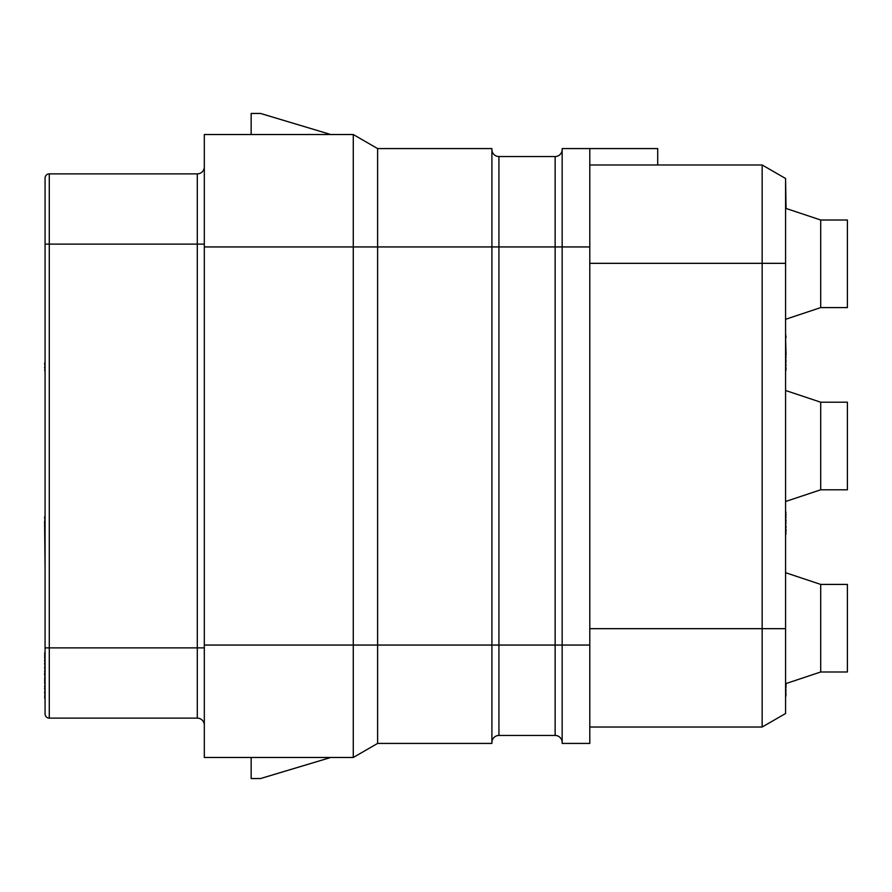 <?xml version="1.0" encoding="UTF-8"?>
<svg xmlns="http://www.w3.org/2000/svg" width="892" height="892" viewBox="0 0 892 892"><rect width="100%" height="100%" fill="white"/><g stroke="black" fill="none" stroke-linecap="round" stroke-linejoin="round"><path stroke-width="1.34" d="M589.79 148.585L562.161 148.585L562.161 743.415L589.79 743.415L589.79 148.585L657.705 148.585L657.705 164.975M589.79 164.975L762.158 164.975L785.573 178.489L785.573 713.511L762.158 727.025L762.158 164.975M589.79 727.025L762.158 727.025M786.042 208.449L785.573 178.489M820.707 220.012L847.4 220.012L847.4 307.595L820.707 307.595L820.707 220.012L785.573 208.293M204.313 725.151A7.024 7.024 0 0 0 197.288 718.127A7.024 7.024 0 0 1 204.313 725.151A7.024 7.024 0 0 0 197.288 718.127A7.024 7.024 0 0 1 204.313 725.151A7.024 7.024 -90 0 0 197.288 718.127L49.283 718.127A4.215 4.215 180 0 1 45.068 713.912L45.068 178.088A4.215 4.215 0 0 1 49.283 173.873L197.288 173.873A7.024 7.024 0 0 0 204.313 166.849A7.024 7.024 0 0 1 197.288 173.873L197.288 244.129L49.283 244.129L49.283 173.873M204.313 726.623L204.313 725.107M377.617 743.415L377.617 148.585L491.905 148.585L491.905 743.415L377.617 743.415L353.277 757.475L204.313 757.475L204.313 134.525L353.277 134.525L353.277 246.939L204.313 246.939M251.154 757.475L251.154 778.549L260.52 778.549L330.776 757.475M589.79 645.061L555.136 645.061L555.136 735.454A7.024 7.024 0 0 1 562.161 742.478A7.024 7.024 0 0 0 555.136 735.454L498.929 735.454L498.929 645.061L353.277 645.061L353.277 757.475M204.313 645.061L353.277 645.061L353.277 246.939L498.929 246.939L498.929 156.546A7.024 7.024 0 0 1 491.905 149.522M377.617 148.585L353.277 134.525M330.776 134.525L260.52 113.451L251.154 113.451L251.154 134.525M589.79 246.939L498.929 246.939L498.929 645.061L555.136 645.061L555.136 156.546A7.024 7.024 0 0 0 562.161 149.522A7.024 7.024 0 0 1 555.136 156.546L498.929 156.546M498.929 735.454A7.024 7.024 0 0 0 491.905 742.478A7.024 7.024 0 0 1 498.929 735.454M820.707 402.203L847.4 402.203L847.4 489.797L820.707 489.797L820.707 402.203L785.573 390.495M820.707 584.405L847.4 584.405L847.4 671.988L820.707 671.988L820.707 584.405L785.573 572.697M45.068 211.805L45.068 179.024M45.068 652.085L45.068 653.078M45.068 655.074L44.6 653.078M45.068 657.069L44.6 655.074M45.068 660.058L44.6 657.069M45.068 663.046L44.6 660.058M45.068 667.038L44.6 663.046M45.068 671.018L44.6 667.038M45.068 673.014L44.6 671.018M45.068 674.006L44.6 673.014M45.068 677.998L44.6 674.006M45.068 679.994L44.6 677.998M45.068 681.979L44.6 679.994M45.068 685.97L44.6 681.979M45.068 687.966L44.6 685.97M45.068 691.947L44.6 687.966M45.068 695.938L44.6 691.947M45.068 697.923L44.6 695.938M45.068 698.927L44.6 697.923M45.068 516.758L45.068 492.841M45.068 517.75L44.6 516.758M45.068 520.738L44.6 517.75M45.068 567.78L44.6 520.939M45.068 363.089L45.068 314.854M45.068 367.069L44.6 363.089M45.068 370.068L44.6 367.069M45.068 371.061L44.6 370.068M785.573 696.585L785.573 695.782M785.573 694.188L786.042 695.782M785.573 690.999L786.042 694.188M785.573 687.81L786.042 690.999M785.573 686.216L786.042 687.81M786.042 683.551L786.042 686.216M785.573 533.895L785.573 572.463M785.573 531.509L786.042 533.895M785.573 530.707L786.042 531.509M785.573 529.915L786.042 530.707M785.573 527.518L786.042 529.915M785.573 523.526L786.042 527.518M785.573 521.14L786.042 523.526M785.573 517.148L786.042 521.14M785.573 514.762L786.042 517.148M785.573 512.365L786.042 514.762M785.573 511.573L786.042 512.365M785.573 371.061L785.573 370.258M785.573 368.664L786.042 370.258M785.573 365.475L786.042 368.664M785.573 362.286L786.042 365.475M785.573 360.691L786.042 362.286M785.573 357.502L786.042 360.691M785.573 355.116L786.042 357.502M785.573 337.577L786.042 355.116M785.573 333.586L786.042 337.577M589.79 628.67L785.573 628.67M589.79 263.33L785.573 263.33M45.068 713.912A4.215 4.215 180 0 0 49.283 718.127L49.283 244.129L45.068 244.129M45.068 647.871L197.288 647.871L197.288 244.129L204.313 244.129M204.313 647.871L197.288 647.871L197.288 718.127M820.707 307.595L785.573 319.303M820.707 489.797L785.573 501.505M820.707 671.988L785.573 683.707"/></g></svg>
